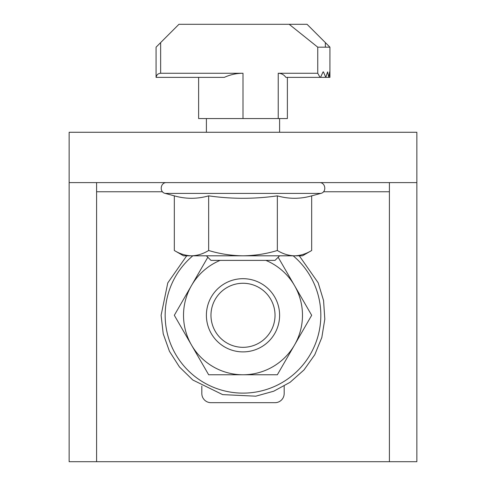 <?xml version="1.0" encoding="UTF-8"?>
<svg xmlns="http://www.w3.org/2000/svg" width="486" height="486" viewBox="0 0 486 486"><rect width="100%" height="100%" fill="white"/><g stroke="black" fill="none" stroke-linecap="round" stroke-linejoin="round"><path stroke-width="0.73" d="M208.658 374.767L243 374.767A59.48 59.48 0 0 1 191.49 345.03L208.658 374.767L277.342 374.767L294.51 345.03A59.48 59.48 0 0 1 243 374.767L277.342 374.767L311.678 315.293L278.168 257.246M311.678 315.293L294.51 285.549A59.48 59.48 0 0 1 294.51 345.03M207.832 257.246L174.322 315.293L191.49 345.03A59.48 59.48 0 0 1 220.122 260.387M265.878 260.387A59.48 59.48 0 0 1 294.51 285.549M174.322 250.497L174.322 195.852C185.767 199.096 197.213 199.096 208.658 195.852L208.658 250.497C203.051 253.899 197.328 255.672 191.49 255.812C185.634 255.666 179.911 253.899 174.322 250.497L183.52 255.812L302.48 255.812L311.678 250.497C306.077 253.899 300.348 255.672 294.51 255.812C288.654 255.666 282.931 253.899 277.342 250.497L277.342 195.852C288.787 199.096 300.233 199.096 311.678 195.852L320.827 193.398C326.908 192.134 325.608 182.256 319.405 182.608M311.678 250.497L311.678 195.852M174.322 195.852L165.173 193.398C159.092 192.134 160.392 182.256 166.595 182.608M208.658 195.852C231.634 199.102 254.524 199.102 277.342 195.852M208.658 250.497C219.921 253.905 231.366 255.679 243 255.812C254.779 255.654 266.225 253.88 277.342 250.497M243 278.685A36.602 36.602 0 0 0 211.301 333.59A36.602 36.602 0 0 0 274.699 333.59A36.602 36.602 0 0 0 243 278.685M243 283.265A32.027 32.027 0 0 0 215.262 331.306A32.027 32.027 0 0 0 270.738 331.306A32.027 32.027 0 0 0 243 283.265M317.747 47.178L289.188 24.3L307.055 24.3L329.933 47.178L329.927 77.371L329.623 71.885L328.84 77.371L327.57 71.885L325.784 77.371L323.445 71.885L323.068 71.885L320.517 77.371L285.871 77.371C284.012 74.723 281.467 73.356 278.229 73.258L317.747 73.258L317.747 47.178L329.933 47.178L329.927 77.371M317.747 73.258L320.043 77.371M289.188 24.3L178.945 24.3L156.067 47.178L156.067 77.371L224.332 77.371C230.255 74.65 236.482 73.277 243 73.258L160.647 73.258C158.084 73.471 156.565 74.844 156.091 77.371M287.378 77.371L287.378 118.554L198.622 118.554L198.622 77.371L198.622 118.554M279.602 255.812L275.027 260.387L210.973 260.387L206.398 255.812M329.909 77.371L328.84 77.371M328.688 77.371L325.784 77.371M325.48 77.371L320.517 77.371M323.445 71.885L323.068 71.885M201.824 386.084L201.824 393.526A9.149 9.149 0 0 0 210.973 402.681L275.027 402.681A9.149 9.149 0 0 0 284.176 393.526L284.176 386.084M69.14 182.608L69.14 461.7L96.593 461.7L96.593 182.608L69.14 182.608L69.14 132.277L416.86 132.277L416.86 461.7L389.408 461.7L389.408 182.608L416.86 182.608M96.593 461.7L389.408 461.7M96.593 182.608L389.408 182.608M293.198 255.812A77.827 77.827 0 0 1 275.793 385.872A77.827 77.827 0 0 1 192.802 255.812M165.173 193.398L320.827 193.398M325.353 42.604L325.353 47.178M160.647 73.258L160.647 42.604M243 118.554L243 73.258M278.229 118.554L278.229 73.258M96.593 191.757L162.5 191.757M323.5 191.757L389.408 191.757M186.703 255.812L167.773 282.913L161.103 315.293L163.217 333.785L169.456 351.317L179.486 366.997L192.802 380.003L222.631 394.614L255.812 396.181L273.746 391.2L290.093 382.294L304.005 369.931L314.77 354.744L321.823 337.521L324.806 319.15L323.567 300.579L318.16 282.767L299.297 255.812M206.398 118.554L206.398 132.277M279.602 118.554L279.602 132.277"/></g></svg>
